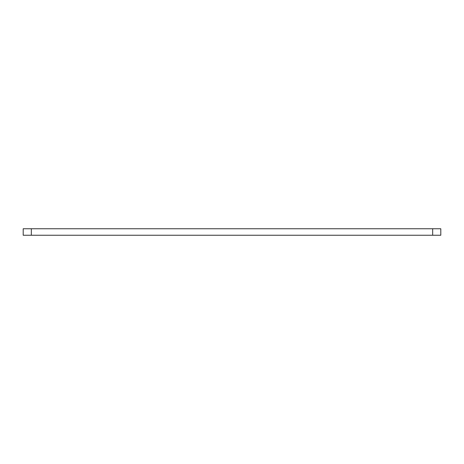 <?xml version="1.0" encoding="UTF-8"?>
<svg xmlns="http://www.w3.org/2000/svg" width="464" height="464" viewBox="0 0 464 464"><rect width="100%" height="100%" fill="white"/><g stroke="black" fill="none" stroke-linecap="round" stroke-linejoin="round"><path stroke-width="0.7" d="M23.2 228.752L440.8 228.752L440.8 235.248L23.2 235.248L23.2 228.752M31.326 228.752L31.326 235.248M432.674 228.752L432.674 235.248"/></g></svg>

